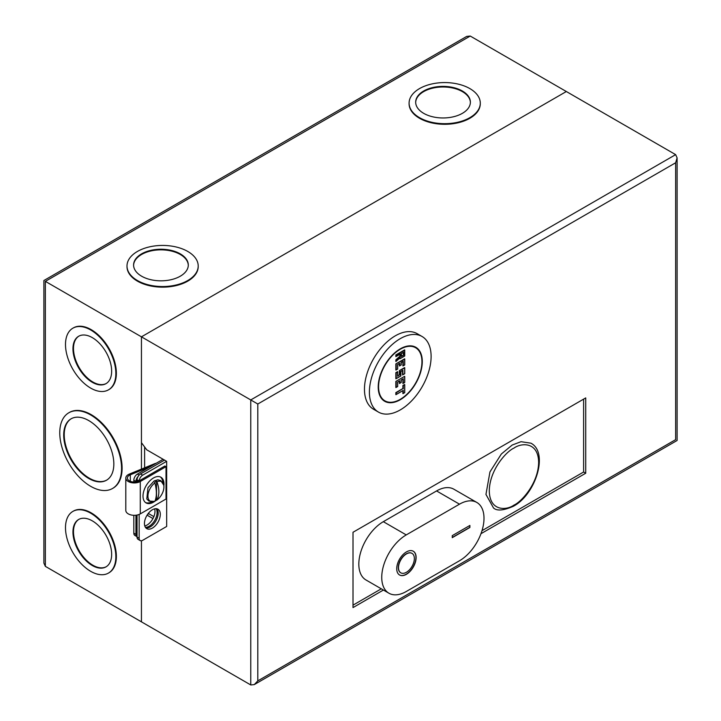 <?xml version="1.0" encoding="UTF-8"?>
<svg xmlns="http://www.w3.org/2000/svg" width="721" height="721" viewBox="0 0 721 721"><rect width="100%" height="100%" fill="white"/><g stroke="black" fill="none" stroke-linecap="round" stroke-linejoin="round"><path stroke-width="1.08" d="M156.133 463.288A4.984 2.875 0 0 0 154.673 463.693L129.374 474.067A8.481 4.894 0 0 0 125.805 478.05A8.481 4.894 0 0 0 128.293 481.511A8.481 4.894 0 0 0 140.28 481.511L166.019 466.658L164.893 466L139.153 480.862A6.886 3.975 180 0 1 129.419 480.862A6.886 3.975 180 0 1 127.401 478.05A6.886 3.975 180 0 1 130.303 474.815L130.303 481.295M125.805 478.05L125.805 510.423A8.481 4.894 0 0 0 128.293 513.884A8.481 4.894 0 0 0 140.28 513.884L166.019 499.022L166.019 466.658M155.628 500.698A14.835 8.562 -60 0 1 153.501 502.177A14.835 8.562 -60 0 1 146.084 502.916A14.835 8.562 -60 0 1 143.812 491.028A14.835 8.562 -60 0 1 153.501 477.951A14.835 8.562 -60 0 1 160.918 477.221A14.835 8.562 -60 0 1 163.883 485.846M162.847 482.646A14.835 8.562 120 0 0 160.332 476.932M150.5 466.532L130.303 474.815M139.045 480.925L137.918 480.15L137.918 481.43M145.543 502.546A14.835 8.562 120 0 0 151.752 501.87M154.456 501.401A11.302 6.525 -60 0 1 147.949 495.814A11.302 6.525 -60 0 1 154.916 482.908C156.863 490.478 156.863 496.58 154.916 501.212A11.302 6.525 -60 0 1 154.456 501.401L148.923 501.095L146.805 498.977L147.985 487.675L154.141 480.934L157.872 479.807L160.765 480.583L163.793 485.224A11.302 6.525 -60 0 1 156.962 500.032L154.582 501.239M154.916 482.908L154.582 482.376L155.547 481.745L156.52 481.249L156.962 481.736A11.302 6.525 -60 0 1 163.793 485.224M156.962 481.736C159.494 488.946 159.494 495.048 156.962 500.032M156.52 500.122L156.52 481.249M152.374 509.774A11.221 6.48 -60 0 1 157.98 509.215A11.221 6.48 -60 0 1 159.701 518.21A11.221 6.48 -60 0 1 152.374 528.096A11.221 6.48 -60 0 1 146.769 528.646A11.221 6.48 -60 0 1 145.047 519.661A11.221 6.48 -60 0 1 152.374 509.774M156.827 508.783A11.221 6.48 -60 0 1 157.268 517.957A11.221 6.48 -60 0 1 150.256 526.871A11.221 6.48 -60 0 1 145.804 527.862M583.613 399.128L583.613 472.012L481.998 530.674M381.292 588.823L353.011 605.144M480.961 533.711L585.731 473.228L585.731 397.911L353.011 532.269L353.011 607.587L383.41 590.039M585.731 473.228L583.613 472.012M153.861 516.633L148.85 513.74L147.922 513.92M147.499 514.524L148.85 513.74M147.084 515.164L152.96 518.561M137.035 515.055L137.035 537.055A4.984 2.875 120 0 0 138.071 539.335L140.18 540.552A4.984 2.875 -60 0 1 139.153 538.272L139.153 514.433M675.64 154.636L250.755 399.939L257.803 404.012L257.803 680.876L675.64 439.639C677.542 440.738 677.542 440.738 675.64 439.639L675.64 162.775L677.1 157.863L675.64 154.636L566.336 91.522L141.442 336.833L141.442 442.694L146.733 449.814L164.541 460.097L140.559 473.94A4.984 2.875 120 0 0 137.035 480.051L137.035 481.7M45.36 566.364L45.36 281.361C43.458 280.262 43.458 280.262 45.36 281.361L470.245 36.05L466.721 36.401L43.9 280.514L43.9 563.137L45.36 566.364L141.442 621.844L141.442 540.759L141.442 621.844L250.755 684.95L254.279 684.599L677.1 440.486L677.1 157.863M257.803 680.876L254.279 684.599M164.541 460.097L166.659 461.323L166.659 526.465L142.677 540.308A4.984 2.875 -60 0 1 140.18 540.552M250.755 684.95L250.755 399.939L141.442 336.833L566.336 91.522L470.245 36.05M139.171 480.853A4.984 2.875 -60 0 1 142.677 475.166L166.659 461.323M406.428 551.916A13.717 7.913 -60 0 1 413.286 551.232A13.717 7.913 -60 0 1 415.386 562.218A13.717 7.913 -60 0 1 406.428 574.304A13.717 7.913 -60 0 1 399.569 574.988A13.717 7.913 -60 0 1 397.469 563.993A13.717 7.913 -60 0 1 406.428 551.916M399.479 574.934A13.717 7.913 120 0 0 406.247 574.204A13.717 7.913 120 0 0 415.188 562.2A13.717 7.913 120 0 0 413.196 551.186M400.732 572.771A11.221 6.48 -60 0 1 400.642 572.726A11.221 6.48 -60 0 1 398.92 563.732A11.221 6.48 -60 0 1 406.247 553.845A11.221 6.48 -60 0 1 411.862 553.295A11.221 6.48 -60 0 1 411.952 553.34M406.428 572.267A11.221 6.48 -60 0 1 400.813 572.825A11.221 6.48 -60 0 1 399.101 563.831A11.221 6.48 -60 0 1 406.428 553.944A11.221 6.48 -60 0 1 412.033 553.395A11.221 6.48 -60 0 1 413.755 562.38A11.221 6.48 -60 0 1 406.428 572.267M452.265 535.631L469.894 525.447L469.894 527.484L452.265 537.659L452.265 535.631M459.493 560.767A34.653 20.008 120 0 0 482.133 530.232A34.653 20.008 120 0 0 476.824 502.456A34.653 20.008 120 0 0 459.493 504.177L406.247 534.91A34.653 20.008 120 0 0 383.608 565.453A34.653 20.008 120 0 0 388.925 593.221A34.653 20.008 120 0 0 406.247 591.508L459.493 560.767M469.894 527.484L469.722 525.546M452.265 537.46L469.722 527.384M406.247 534.91L383.329 521.68L436.575 490.938L459.493 504.177M476.824 502.456L453.906 489.226A34.653 20.008 120 0 0 436.575 490.938M383.329 521.68A34.653 20.008 120 0 0 360.689 552.223A34.653 20.008 120 0 0 366.007 579.99L388.925 593.221M422.073 336.5L417.135 333.652A43.63 25.19 120 0 0 395.324 335.815A43.63 25.19 120 0 0 366.818 374.262A43.63 25.19 120 0 0 373.505 409.231L378.444 412.079A43.63 25.19 -60 0 1 371.748 377.11A43.63 25.19 -60 0 1 400.254 338.663A43.63 25.19 -60 0 1 422.073 336.5A43.63 25.19 -60 0 1 428.761 371.468A43.63 25.19 -60 0 1 400.254 409.916A43.63 25.19 -60 0 1 378.444 412.079M400.254 348.847A31.165 17.998 -60 0 1 415.837 347.297A31.165 17.998 -60 0 1 420.613 372.27A31.165 17.998 -60 0 1 400.254 399.74A31.165 17.998 -60 0 1 384.672 401.282A31.165 17.998 -60 0 1 379.895 376.308A31.165 17.998 -60 0 1 400.254 348.847M512.207 445.037L521.022 441.694L530.908 443.181C548.933 452.418 535.721 494.462 513.451 506.232C503.591 510.576 496.949 511.153 493.506 507.963L485.954 494.417L489.947 471.949L501.347 453.996L512.207 445.037M400.254 349.252A30.67 17.71 120 0 0 380.219 376.272A30.67 17.71 120 0 0 384.924 400.849A30.67 17.71 120 0 0 400.254 399.335A30.67 17.71 120 0 0 420.289 372.306A30.67 17.71 120 0 0 415.593 347.729A30.67 17.71 120 0 0 400.254 349.252M402.904 390.575L395.847 394.648L395.847 392.612L402.904 388.538L402.904 385.492L404.661 384.473L404.661 392.612L403.255 393.432L403.255 390.376L396.199 394.45L396.199 392.819L402.904 388.538M402.904 393.63L402.904 390.665M397.613 386.51L395.847 387.528L395.847 381.418L404.661 376.326L404.661 382.436L403.255 383.248L403.255 378.768L401.137 379.994L401.137 382.436L399.731 383.248L399.731 380.805L397.613 382.031L397.613 386.51L395.847 387.528M402.904 383.455L402.904 379.057M402.904 378.976L401.137 379.994M399.371 383.455L399.371 381.094M399.371 381.012L397.613 382.031M402.552 370.423L400.786 371.441L400.786 375.92L395.847 378.768L395.847 372.667L397.613 371.648L397.613 375.821M397.686 375.776L399.371 374.803L399.371 370.63L404.661 367.575L404.661 373.685L402.904 374.695L402.904 370.224L400.786 371.441L400.786 375.92L396.199 378.57L396.199 372.865L397.613 372.054L397.613 376.227L399.371 374.803M402.552 374.902L402.552 370.504M397.613 368.999L395.847 370.017L395.847 363.907L404.661 358.824L404.661 364.925L403.255 365.745L403.255 361.266L401.137 362.483L401.137 364.925L399.731 365.745L399.731 363.303L397.613 364.52L397.613 368.999L395.847 370.017M402.904 365.944L402.904 361.554M402.904 361.464L401.137 362.483L401.137 364.925L399.371 365.944L399.371 363.582M399.371 363.501L397.613 364.52M399.903 354.236L395.847 356.58L395.847 354.948L404.661 349.865L404.661 355.967L399.903 358.716L399.903 357.995M395.847 361.464L395.847 359.833L399.903 356.246L399.903 354.326M404.661 384.473L404.661 392.612L403.255 393.432M402.904 385.492L404.661 384.879M401.137 382.436L399.731 383.248M404.661 382.436L403.255 383.248M404.661 376.326L395.847 381.418M404.661 367.575L404.661 373.685L402.904 374.695M399.371 370.63L404.661 367.98M404.661 358.824L404.661 364.925L403.255 365.745M395.847 363.907L404.661 359.229M399.903 358.716L400.254 357.607L396.199 361.203L396.199 359.995L400.254 356.399L400.254 354.038L396.199 356.372L396.199 355.156L404.661 350.271L404.661 355.967L400.254 358.517M403.778 355.056L401.318 356.48L401.318 353.632L403.778 352.199L403.778 355.056L401.39 356.03M403.427 352.407L401.318 353.632M403.427 352.488L403.427 354.849M156.142 508.693A11.221 6.48 -60 0 1 149.166 526.24A11.221 6.48 -60 0 1 145.399 527.321M154.654 508.846A11.221 6.48 -60 0 1 147.048 525.023A11.221 6.48 -60 0 1 144.777 525.951M198.194 266.292A35.599 20.558 180 0 1 198.203 266.599A35.599 20.558 180 0 1 176.221 285.588A35.599 20.558 180 0 1 137.423 281.136A35.599 20.558 180 0 1 126.995 266.599A35.599 20.558 180 0 1 127.004 266.292M187.775 251.458A35.599 20.558 180 0 1 198.203 265.986A35.599 20.558 180 0 1 176.221 284.975A35.599 20.558 180 0 1 137.423 280.523A35.599 20.558 180 0 1 126.995 265.986A35.599 20.558 180 0 1 148.977 246.997A35.599 20.558 180 0 1 187.775 251.458M480.285 103.436A35.599 20.558 180 0 1 480.285 103.743A35.599 20.558 180 0 1 458.313 122.732A35.599 20.558 180 0 1 419.514 118.271A35.599 20.558 180 0 1 409.086 103.743A35.599 20.558 180 0 1 409.086 103.436M469.858 88.593A35.599 20.558 180 0 1 480.285 103.13A35.599 20.558 180 0 1 458.313 122.119A35.599 20.558 180 0 1 419.514 117.658A35.599 20.558 180 0 1 409.086 103.13A35.599 20.558 180 0 1 431.059 84.141A35.599 20.558 180 0 1 469.858 88.593M73.136 328.046A35.599 20.558 60 0 1 73.398 327.884A35.599 20.558 60 0 1 91.197 329.65A35.599 20.558 60 0 1 114.459 361.023A35.599 20.558 60 0 1 108.997 389.547A35.599 20.558 60 0 1 108.736 389.7M90.666 329.957A35.599 20.558 60 0 1 113.927 361.329A35.599 20.558 60 0 1 108.465 389.854A35.599 20.558 60 0 1 90.666 388.087A35.599 20.558 60 0 1 67.413 356.715A35.599 20.558 60 0 1 72.866 328.19A35.599 20.558 60 0 1 90.666 329.957M69.081 412.637A43.702 25.235 60 0 1 69.342 412.475A43.702 25.235 60 0 1 91.197 414.647A43.702 25.235 60 0 1 119.749 453.158A43.702 25.235 60 0 1 113.053 488.18A43.702 25.235 60 0 1 112.782 488.324M90.666 414.945A43.702 25.235 60 0 1 119.217 453.464A43.702 25.235 60 0 1 112.521 488.487A43.702 25.235 60 0 1 90.666 486.315A43.702 25.235 60 0 1 62.114 447.804A43.702 25.235 60 0 1 68.819 412.782A43.702 25.235 60 0 1 90.666 414.945M73.136 511.261A35.599 20.558 60 0 1 73.398 511.108A35.599 20.558 60 0 1 91.197 512.865A35.599 20.558 60 0 1 114.459 544.238A35.599 20.558 60 0 1 108.997 572.771A35.599 20.558 60 0 1 108.736 572.916M90.666 513.172A35.599 20.558 60 0 1 113.927 544.544A35.599 20.558 60 0 1 108.465 573.078A35.599 20.558 60 0 1 90.666 571.311A35.599 20.558 60 0 1 67.413 539.939A35.599 20.558 60 0 1 72.866 511.414A35.599 20.558 60 0 1 90.666 513.172M141.604 276.197A27.353 15.79 180 0 1 133.592 265.031A27.353 15.79 180 0 1 150.473 250.439A27.353 15.79 180 0 1 180.286 253.864A27.353 15.79 180 0 1 188.298 265.031A27.353 15.79 180 0 1 171.409 279.622A27.353 15.79 180 0 1 141.604 276.197M188.289 265.337A27.353 15.79 0 0 0 180.286 254.477A27.353 15.79 0 0 0 150.725 250.989A27.353 15.79 0 0 0 133.592 265.337M423.687 113.341A27.353 15.79 180 0 1 415.675 102.175A27.353 15.79 180 0 1 432.555 87.583A27.353 15.79 180 0 1 462.368 91.008A27.353 15.79 180 0 1 470.38 102.175A27.353 15.79 180 0 1 453.491 116.766A27.353 15.79 180 0 1 423.687 113.341M470.38 102.481A27.353 15.79 0 0 0 462.368 91.612A27.353 15.79 0 0 0 432.807 88.133A27.353 15.79 0 0 0 415.675 102.481M92.306 382.301A27.353 15.79 60 0 1 74.434 358.193A27.353 15.79 60 0 1 78.625 336.274A27.353 15.79 60 0 1 92.306 337.626A27.353 15.79 60 0 1 110.178 361.735A27.353 15.79 60 0 1 105.987 383.653A27.353 15.79 60 0 1 92.306 382.301M78.895 336.13A27.353 15.79 -120 0 0 75.038 358.13A27.353 15.79 -120 0 0 92.838 381.995A27.353 15.79 -120 0 0 106.248 383.5M88.773 478.483A35.446 20.467 60 0 1 65.611 447.236A35.446 20.467 60 0 1 71.046 418.838A35.446 20.467 60 0 1 88.773 420.586A35.446 20.467 60 0 1 111.926 451.833A35.446 20.467 60 0 1 106.492 480.231A35.446 20.467 60 0 1 88.773 478.483M71.307 418.685A35.446 20.467 -120 0 0 66.215 447.173A35.446 20.467 -120 0 0 89.296 478.176A35.446 20.467 -120 0 0 106.753 480.078M92.306 565.525A27.353 15.79 60 0 1 74.434 541.417A27.353 15.79 60 0 1 78.625 519.499A27.353 15.79 60 0 1 92.306 520.859A27.353 15.79 60 0 1 110.178 544.959A27.353 15.79 60 0 1 105.987 566.877A27.353 15.79 60 0 1 92.306 565.525M78.895 519.354A27.353 15.79 -120 0 0 75.038 541.354A27.353 15.79 -120 0 0 92.838 565.219A27.353 15.79 -120 0 0 106.248 566.724M144.615 467.821L144.615 446.966M141.442 469.119L141.442 336.833L45.36 281.361M133.827 515.308L133.827 533.161A4.984 2.875 120 0 0 134.863 535.442L136.972 536.667A4.984 2.875 120 0 0 137.035 536.703M163.09 459.268L137.351 474.121A4.984 2.875 120 0 0 133.827 480.231L133.827 482.016M138.207 476.347A4.984 2.875 120 0 0 135.945 481.457L135.945 481.907M135.945 515.227L135.945 534.387A4.984 2.875 120 0 0 136.972 536.667M140.28 481.511L140.28 513.884M675.64 162.775L257.803 404.012M139.153 538.272L137.035 537.055M138.783 481.06L137.035 480.051M142.677 475.166L140.559 473.94M513.974 505.088C506.755 510.405 489.622 511.739 489.289 490.839C489.622 469.551 506.755 451.112 513.974 448.092C521.193 442.775 538.317 441.441 538.65 462.341C538.317 483.629 521.193 502.068 513.974 505.088M403.255 388.745L403.255 385.69M396.199 387.321L396.199 381.616M399.731 375.001L399.731 370.828M396.199 369.81L396.199 364.114M137.351 474.121L139.108 475.139M135.945 534.387L133.827 533.161M135.945 481.457L133.827 480.231M382.148 399.245L384.924 400.849M412.818 346.125L415.593 347.729M403.075 390.557L396.027 394.63M404.733 384.635L404.733 392.657L403.075 393.612M399.551 380.994L397.686 382.067L397.686 386.546L396.027 387.51M403.075 378.958L401.209 380.03L401.209 382.472L399.551 383.437M404.733 376.488L404.733 382.472L403.075 383.437M397.686 371.811L397.686 375.983M402.724 370.405L400.858 371.486L400.858 375.965L396.027 378.75M404.733 367.737L404.733 373.721L402.724 374.884M399.551 363.483L397.686 364.565L397.686 369.044L396.027 369.999M403.075 361.446L401.209 362.528L401.209 364.97L399.551 365.926M404.733 358.977L404.733 364.97L403.075 365.926M404.733 350.027L404.733 356.012L400.083 358.697M400.083 354.218L396.027 356.562M400.101 357.814L396.054 361.41M403.607 352.389L401.39 353.669L401.39 356.237M198.203 266.599L198.203 265.986M480.285 103.743L480.285 103.13M108.997 389.547L108.465 389.854M113.053 488.18L112.521 488.487M108.997 572.771L108.465 573.078M126.995 266.599L126.995 265.986M409.086 103.743L409.086 103.13M73.398 327.884L72.866 328.19M69.342 412.475L68.819 412.782M73.398 511.108L72.866 511.414"/></g></svg>
